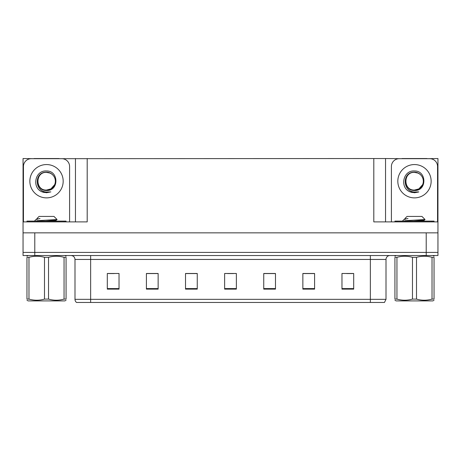 <?xml version="1.0" encoding="UTF-8"?>
<svg xmlns="http://www.w3.org/2000/svg" width="461" height="461" viewBox="0 0 461 461"><rect width="100%" height="100%" fill="white"/><g stroke="black" fill="none" stroke-linecap="round" stroke-linejoin="round"><path stroke-width="0.69" d="M59.031 158.688L373.808 158.532L373.808 221.897L437.95 221.897L437.95 232.845L23.05 232.845L23.05 252.403L34.782 252.403L23.05 252.403L23.05 255.532L34.782 255.532L34.782 252.403L426.218 252.403L34.782 252.403L34.782 232.845M33.999 158.688L23.05 158.532L23.05 221.897L87.192 221.897L87.192 158.532M23.05 221.897L23.05 232.845M34.782 255.532L437.95 255.532L437.95 252.403L426.218 252.403L437.95 252.403L437.95 232.845M427.001 158.688L437.95 158.532L437.95 221.897M75.46 158.532L75.46 221.897M373.808 158.532L385.54 158.532L385.54 221.897M385.54 158.532L401.969 158.688M427.001 158.532L401.969 158.532M33.999 158.532L59.031 158.532M386.007 299.339L384.445 302.468L370.362 302.468L370.362 299.339L386.007 299.339L386.007 259.445A3.913 3.913 0 0 1 389.92 255.532M370.362 302.468L76.555 302.468A3.913 3.913 0 0 1 74.993 299.339L74.993 259.445C74.757 257.065 73.455 255.763 71.08 255.532M353.702 289.128L353.702 273.482L341.97 273.482L341.97 289.128L353.702 289.128M314.592 289.128L314.592 273.482L302.86 273.482L302.86 289.128L314.592 289.128M275.476 289.128L275.476 273.482L263.744 273.482L263.744 289.128L275.476 289.128M119.03 289.128L119.03 273.482L107.298 273.482L107.298 289.128L119.03 289.128M158.14 289.128L158.14 273.482L146.408 273.482L146.408 289.128L158.14 289.128M197.256 289.128L197.256 273.482L185.524 273.482L185.524 289.128L197.256 289.128M236.366 289.128L236.366 273.482L224.634 273.482L224.634 289.128L236.366 289.128M363.245 302.468L97.755 302.468M314.241 273.563L309.273 273.563M303.407 273.563L314.592 273.563M346.741 273.563L352.607 273.563M195.066 273.563L190.099 273.563M146.408 273.563L157.593 273.563M151.727 273.563L146.759 273.563M108.393 273.563L114.259 273.563M270.901 273.563L265.934 273.563M227.567 273.563L233.433 273.563M197.256 273.563L185.524 273.563M275.476 273.563L263.744 273.563M46.515 190.059C50.295 189.909 53.003 188.117 54.657 184.671C57.279 179.116 52.617 172.068 46.515 172.201C33.935 171.763 34.494 191.736 46.515 192.001L50.854 191.897L46.515 192.744L42.21 191.909C31.509 187.944 34.909 170.057 46.515 170.979C58.922 170.616 59.129 191.177 46.515 190.485C34.967 190.877 34.898 171.844 46.515 172.374C35.111 171.826 35.111 190.612 46.515 190.059L50.935 188.872L54.657 184.671A8.84 8.84 0 0 0 49.857 173.036L46.515 172.379M23.442 221.897L23.442 166.513A7.82 7.82 0 0 1 31.262 158.688L61.768 158.688A7.82 7.82 0 0 1 69.594 166.513L69.594 221.897M42.251 191.926L44.279 192.525L42.251 191.926M46.515 192.744L50.854 191.897L46.515 192.744M414.485 190.059C418.26 189.909 420.968 188.117 422.622 184.671C425.244 179.116 420.582 172.068 414.485 172.201C401.9 171.763 402.459 191.736 414.485 192.001L418.819 191.897L414.485 192.744L410.175 191.909C399.474 187.944 402.879 170.057 414.485 170.979C426.892 170.616 427.093 191.177 414.485 190.485C402.931 190.877 402.862 171.844 414.485 172.374C403.081 171.826 403.081 190.612 414.485 190.059L418.905 188.872L422.622 184.671A8.84 8.84 0 0 0 417.822 173.036L414.485 172.379M391.406 221.897L391.406 166.513A7.82 7.82 0 0 1 399.232 158.688L429.738 158.688A7.82 7.82 0 0 1 437.558 166.513L437.558 221.897M410.215 191.926L412.243 192.525M414.485 192.744L418.473 192.035M26.963 221.897L26.963 221.113L66.073 221.113L66.073 221.897M434.037 221.113L434.037 221.897L434.037 221.113L394.927 221.113L394.927 221.897M66.073 300.226L64.897 300.9L28.133 300.9L26.963 300.226M64.056 257.336L66.073 257.336C66.073 255.849 66.073 255.849 66.073 257.336L66.073 299.097C66.073 300.584 66.073 300.584 66.073 299.097L64.056 299.097L64.056 257.336C58.91 255.849 53.735 255.849 48.532 257.336L44.498 257.336C39.352 255.849 34.183 255.849 28.98 257.336L26.963 257.336C26.963 255.849 26.963 255.849 26.963 257.336L26.963 299.097C26.963 300.584 26.963 300.584 26.963 299.097L28.98 299.097C34.126 300.584 39.3 300.584 44.498 299.097L44.498 257.336M48.532 257.336L48.532 299.097C53.678 300.584 58.852 300.584 64.056 299.097M48.532 299.097L44.498 299.097M35.249 221.113L34.782 220.819M36.903 219.108L36.903 218.583L39.064 216.422L53.966 216.422L57.083 219.534L36.794 220.704M34.782 220.704L35.843 219.69L39.3 218.583M28.98 257.336L28.98 299.097M45.795 221.113L56.081 220.151L57.072 219.574M56.098 221.113L53.378 220.577M35.843 219.695L36.955 219.044L40.032 218.583M434.037 300.226L432.867 300.9L396.103 300.9L394.927 300.226M432.02 257.336L434.037 257.336C434.037 255.849 434.037 255.849 434.037 257.336L434.037 299.097C434.037 300.584 434.037 300.584 434.037 299.097L432.02 299.097L432.02 257.336C426.874 255.849 421.7 255.849 416.502 257.336L412.468 257.336C407.322 255.849 402.148 255.849 396.944 257.336L394.927 257.336C394.927 255.849 394.927 255.849 394.927 257.336L394.927 299.097C394.927 300.584 394.927 300.584 394.927 299.097L396.944 299.097C402.09 300.584 407.265 300.584 412.468 299.097L412.468 257.336M416.502 257.336L416.502 299.097C421.648 300.584 426.817 300.584 432.02 299.097M416.502 299.097L412.468 299.097M403.214 221.113L402.747 220.819M404.867 219.108L404.867 218.583L407.034 216.422L421.936 216.422L425.048 219.534L404.758 220.704M402.747 220.704L403.807 219.69L407.27 218.583M396.944 257.336L396.944 299.097M413.759 221.113L424.045 220.151L425.036 219.574M424.062 221.113L421.342 220.577M403.807 219.695L404.919 219.044L408.002 218.583M426.218 232.845L426.218 255.532M370.362 255.532L370.362 259.445L74.993 259.445M386.007 259.445L370.362 259.445L370.362 299.339L90.638 299.339L90.638 302.468M74.993 299.339L90.638 299.339L90.638 255.532M236.366 288.586L224.634 288.586M197.256 288.586L185.524 288.586M158.14 288.586L146.408 288.586M119.03 288.586L107.298 288.586M275.476 288.586L263.744 288.586M314.592 288.586L302.86 288.586M353.702 288.586L341.97 288.586M46.515 164.56A16.659 16.659 0 0 1 63.18 181.219A16.659 16.659 0 0 1 46.515 197.878A16.659 16.659 0 0 1 29.856 181.219A16.659 16.659 0 0 1 46.515 164.56M54.657 184.671A8.84 8.84 0 0 0 49.857 173.036M414.485 164.56A16.659 16.659 0 0 1 431.144 181.219A16.659 16.659 0 0 1 414.485 197.878A16.659 16.659 0 0 1 397.82 181.219A16.659 16.659 0 0 1 414.485 164.56M422.622 184.671A8.84 8.84 0 0 0 417.822 173.036M64.119 221.113L64.119 221.897M28.916 221.113L28.916 221.897M432.084 221.113L432.084 221.897M396.881 221.113L396.881 221.897M64.897 255.532L66.073 256.207M28.133 255.532L26.963 256.207M56.133 220.087L56.133 221.067M432.867 255.532L434.037 256.207M396.103 255.532L394.927 256.207M424.097 220.087L424.097 221.067"/></g></svg>
